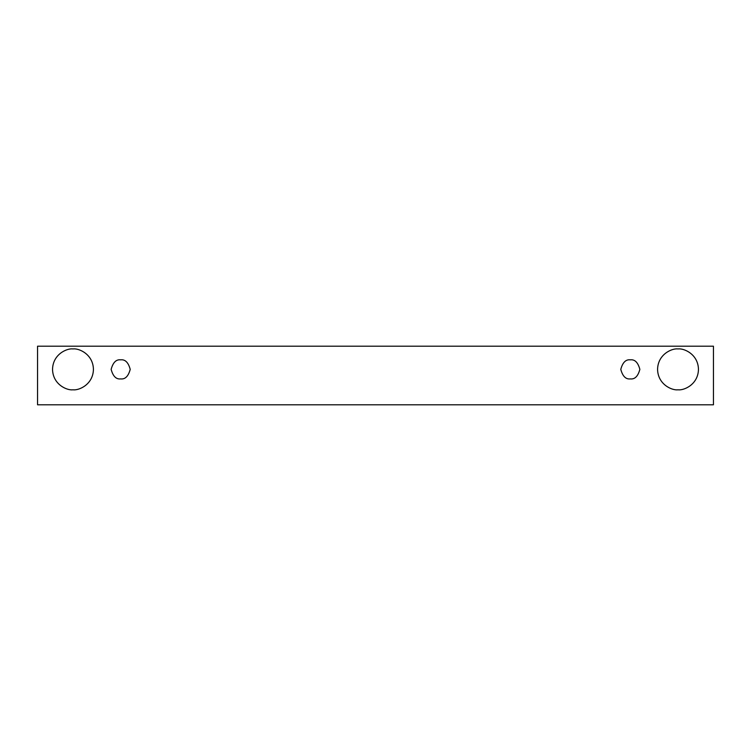 <?xml version="1.0" encoding="UTF-8"?>
<svg xmlns="http://www.w3.org/2000/svg" width="751" height="751" viewBox="0 0 751 751"><rect width="100%" height="100%" fill="white"/><g stroke="black" fill="none" stroke-linecap="round" stroke-linejoin="round"><path stroke-width="1.13" d="M37.55 346.202L713.45 346.202L713.45 404.798L37.55 404.798L37.55 346.202L37.55 404.798L713.45 404.798L713.45 346.202L37.55 346.202M72.978 389.807C66.999 390.633 52.814 384.493 52.542 369.37C52.814 354.237 66.999 348.107 72.978 348.924C78.958 348.107 93.143 354.237 93.424 369.37C93.143 384.493 78.958 390.633 72.978 389.807C78.958 390.633 93.143 384.493 93.424 369.37C93.143 354.237 78.958 348.107 72.978 348.924C66.999 348.107 52.814 354.237 52.542 369.37C52.814 384.493 66.999 390.633 72.978 389.807M678.022 389.807C672.042 390.633 657.857 384.493 657.576 369.37C657.857 354.237 672.042 348.107 678.022 348.924C684.001 348.107 698.186 354.237 698.458 369.37C698.186 384.493 684.001 390.633 678.022 389.807C684.001 390.633 698.186 384.493 698.458 369.37C698.186 354.237 684.001 348.107 678.022 348.924C672.042 348.107 657.857 354.237 657.576 369.37C657.857 384.493 672.042 390.633 678.022 389.807M630.324 378.908C625.818 379.452 622.635 376.27 620.786 369.37C622.635 362.47 625.818 359.288 630.324 359.832C634.839 359.288 638.012 362.47 639.861 369.37C638.012 376.27 634.839 379.452 630.324 378.908C634.839 379.452 638.012 376.27 639.861 369.37C638.012 362.47 634.839 359.288 630.324 359.832C625.818 359.288 622.635 362.47 620.786 369.37C622.635 376.27 625.818 379.452 630.324 378.908M120.676 378.908C116.161 379.452 112.988 376.27 111.139 369.37C112.988 362.47 116.161 359.288 120.676 359.832C125.182 359.288 128.365 362.47 130.214 369.37C128.365 376.27 125.182 379.452 120.676 378.908C125.182 379.452 128.365 376.27 130.214 369.37C128.365 362.47 125.182 359.288 120.676 359.832C116.161 359.288 112.988 362.47 111.139 369.37C112.988 376.27 116.161 379.452 120.676 378.908"/></g></svg>
